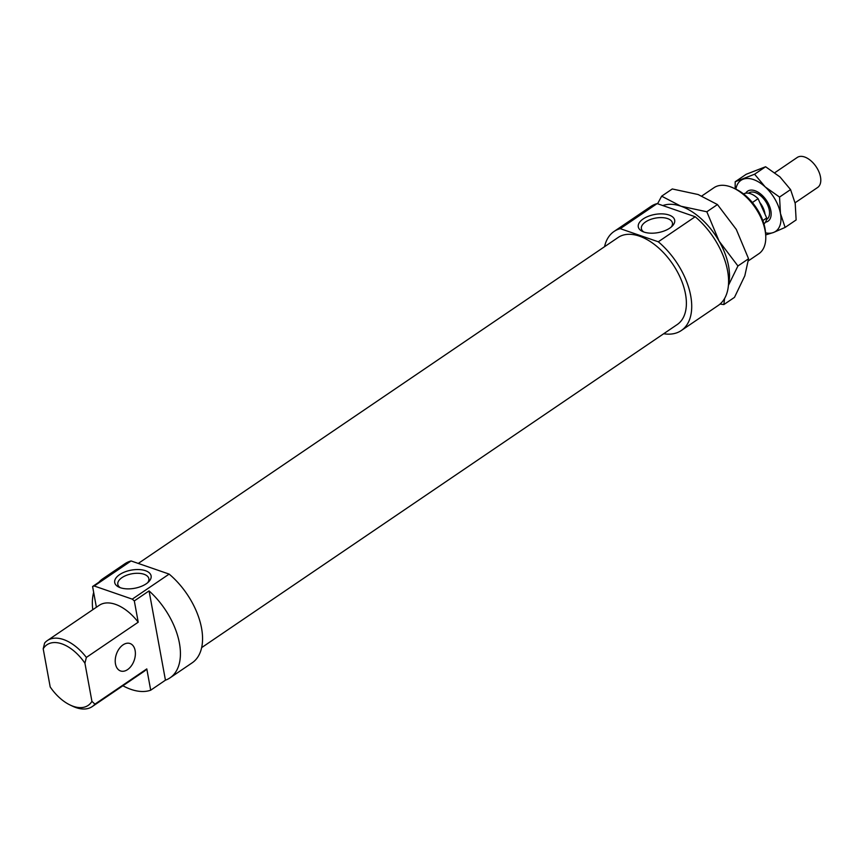 <?xml version="1.0" encoding="UTF-8"?>
<svg xmlns="http://www.w3.org/2000/svg" width="864" height="864" viewBox="0 0 864 864"><rect width="100%" height="100%" fill="white"/><g stroke="black" fill="none" stroke-linecap="round" stroke-linejoin="round"><path stroke-width="1.3" d="M745.74 193.19A18.144 10.411 55.8 0 1 747.608 191.182A18.144 10.411 55.8 0 1 750.643 190.123A18.144 10.411 55.8 0 1 767.858 202.673A18.144 10.411 55.8 0 1 767.999 221.206A18.144 10.411 55.8 0 1 765.439 222.199M774.835 172.692L797.256 157.453A18.144 10.411 55.8 0 1 800.291 156.395A18.144 10.411 55.8 0 1 817.506 168.944A18.144 10.411 55.8 0 1 817.646 187.466L795.074 202.802M752.382 202.543L758.084 198.666L759.758 202.424A15.962 9.158 55.8 0 1 765.007 214.207L766.681 217.955A18.144 10.411 55.8 0 1 763.938 223.938M748.494 193.212L748.829 192.985A15.962 9.158 55.8 0 1 751.496 192.046A15.962 9.158 55.8 0 1 766.649 203.094A15.962 9.158 55.8 0 1 766.768 219.402L766.444 219.629M766.681 217.955L762.836 220.568M743.558 193.946A18.144 10.411 55.8 0 1 746.215 193.126A18.144 10.411 55.8 0 1 758.084 198.666M759.758 202.424L765.007 214.207M724.583 298.49L723.859 304.571L734.486 297.356L744.811 275.821L748.559 258.757L736.301 229.424L717.455 204.563L698.155 194.53L672.278 188.968L661.651 196.182L680.951 206.215A54.432 31.234 -124.2 0 0 662.818 205.567M728.471 284.656A54.432 31.234 -124.2 0 0 728.59 266.123A54.432 31.234 -124.2 0 0 719.086 241.11A54.432 31.234 -124.2 0 0 680.951 206.215L706.828 211.777L719.086 241.11L737.932 265.972L728.417 285.368M657.569 203.764L661.651 196.182M723.859 304.571L720.047 304.052M737.932 265.972L748.559 258.757M706.828 211.777L717.455 204.563M765.526 232.837A30.845 17.701 -124.2 0 0 773.561 232.459L765.666 234.922M735.156 188.849L735.199 181.753L754.585 174.226L765.202 186.916A30.845 17.701 -124.2 0 0 753.462 179.561A30.845 17.701 -124.2 0 0 743.029 179.258A30.845 17.701 -124.2 0 0 735.88 189.194M785.117 227.426L773.561 232.459A30.845 17.701 -124.2 0 0 780.462 213.516L785.117 227.426L796.133 219.942L795.215 203.494L790.56 189.583L779.944 176.893L765.601 166.752L746.215 174.269L735.199 181.753M780.462 213.516A30.845 17.701 -124.2 0 0 765.202 186.916L779.544 197.068L780.462 213.516M754.585 174.226L765.601 166.752M779.544 197.068L790.56 189.583M695.174 216.745L658.303 241.79L620.255 228.658L657.126 203.602L695.174 216.745A59.875 34.366 55.8 0 1 718.189 305.478L681.318 330.523A59.875 34.366 55.8 0 1 663.682 333.742M658.303 241.79A59.875 34.366 55.8 0 1 681.318 330.523M138.283 563.436L618.116 237.481A52.618 30.197 55.8 0 1 639.446 236.153A52.618 30.197 55.8 0 1 680.843 278.932A52.618 30.197 55.8 0 1 677.246 324.529L201.647 647.611M123.034 644.868A14.515 9.428 109 0 0 115.301 659.167A14.515 9.428 109 0 0 120.571 670.961A14.515 9.428 109 0 0 127.57 669.611A14.515 9.428 109 0 0 135.302 655.322A14.515 9.428 109 0 0 130.043 643.518A14.515 9.428 109 0 0 123.034 644.868M169.139 574.096L132.268 599.141L94.219 585.997L131.09 560.952L169.139 574.096A59.875 34.366 55.8 0 1 192.164 662.828L170.035 677.851A59.875 34.366 55.8 0 1 165.445 680.173L150.703 690.196A59.875 34.366 55.8 0 1 131.015 689.386A59.875 34.366 55.8 0 1 122.893 685.757M132.268 599.141A59.875 34.366 55.8 0 1 134.32 600.912L149.062 590.9A59.875 34.366 55.8 0 1 170.035 677.851M147.668 582.703A15.79 7.873 -10.4 0 0 148.856 578.686A15.79 7.873 -10.4 0 0 138.413 573.296A15.79 7.873 -10.4 0 0 121.986 577.616A15.79 7.873 -10.4 0 0 117.806 584.377A15.79 7.873 -10.4 0 0 120.355 587.725M146.21 583.805A18.511 9.234 169.6 0 1 118.984 587.164A18.511 9.234 169.6 0 1 119.61 574.614A18.511 9.234 169.6 0 1 143.802 570.218A18.511 9.234 169.6 0 1 148.748 581.71A18.511 9.234 169.6 0 1 146.21 583.805M671.242 227.027A15.79 7.873 -10.4 0 0 672.43 222.998A15.79 7.873 -10.4 0 0 661.997 217.62A15.79 7.873 -10.4 0 0 645.559 221.94A15.79 7.873 -10.4 0 0 641.38 228.701A15.79 7.873 -10.4 0 0 643.928 232.038M669.784 228.128A18.511 9.234 169.6 0 1 642.557 231.487A18.511 9.234 169.6 0 1 643.183 218.938A18.511 9.234 169.6 0 1 667.386 214.542A18.511 9.234 169.6 0 1 672.322 226.033A18.511 9.234 169.6 0 1 669.784 228.128M701.892 195.923L713.988 187.704A39.917 22.907 55.8 0 1 730.166 186.7A39.917 22.907 55.8 0 1 733.687 188.147A39.917 22.907 55.8 0 1 765.698 235.256A39.917 22.907 55.8 0 1 758.84 253.735L748.386 260.842M150.703 690.196L146.794 668.909A39.917 22.907 55.8 0 1 144.072 671.371L92.21 706.601A39.917 22.907 -124.2 0 0 94.932 704.138L91.93 701.363L84.931 663.217L86.357 657.428A39.917 22.907 -124.2 0 0 63.536 639.554A39.917 22.907 -124.2 0 0 47.347 640.57A39.917 22.907 -124.2 0 0 44.626 643.021L43.2 648.81A36.644 21.028 55.8 0 1 61.83 643.842A36.644 21.028 55.8 0 1 84.931 663.217M146.794 668.909L94.932 704.138M91.93 701.363A36.644 21.028 55.8 0 1 73.3 706.331A36.644 21.028 55.8 0 1 70.07 704.992L72.5 706.158A39.917 22.907 -124.2 0 0 76.021 707.605A39.917 22.907 -124.2 0 0 92.21 706.601M70.07 704.992A36.644 21.028 55.8 0 1 50.198 686.956L43.2 648.81M86.357 657.428L138.218 622.199L134.32 600.912M47.347 640.57L99.22 605.329A39.917 22.907 55.8 0 1 115.398 604.325A39.917 22.907 55.8 0 1 138.218 622.199M149.062 590.9L165.445 680.173M98.906 582.217A59.875 34.366 55.8 0 1 102.751 578.804A59.875 34.366 55.8 0 1 107.33 576.493L92.588 586.505L96.39 607.252M765.698 235.256L765.515 232.567A36.644 21.028 -124.2 0 0 736.128 189.313L733.687 188.147M92.588 586.505A59.875 34.366 55.8 0 1 94.219 585.997M92.783 609.703A59.875 34.366 55.8 0 1 93.668 592.391M102.751 578.804L124.87 563.771A59.875 34.366 55.8 0 1 131.09 560.952M604.552 246.694A59.875 34.366 55.8 0 1 614.034 231.476L650.905 206.431A59.875 34.366 55.8 0 1 657.126 203.602M614.034 231.476A59.875 34.366 55.8 0 1 620.255 228.658"/></g></svg>
